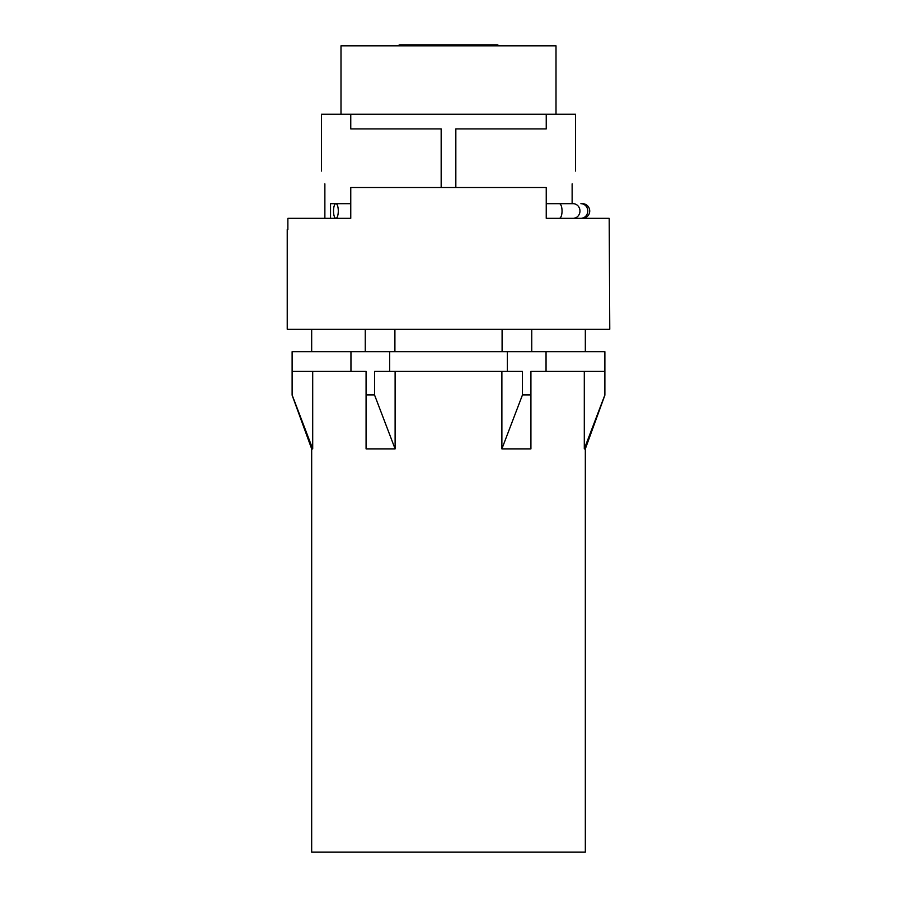 <?xml version="1.0" encoding="UTF-8"?>
<svg xmlns="http://www.w3.org/2000/svg" width="897" height="897" viewBox="0 0 897 897"><rect width="100%" height="100%" fill="white"/><g stroke="black" fill="none" stroke-linecap="round" stroke-linejoin="round"><path stroke-width="1.35" d="M397.606 45.825L399.636 44.85L497.364 44.85L499.394 45.825M340.995 114.244L340.995 45.825L556.005 45.825L556.005 114.244M585.326 329.266L585.326 351.736M531.742 329.266L531.742 351.736M502.096 329.266L502.096 351.736M394.904 329.266L394.904 351.736M350.951 351.736L350.951 371.291L292.119 371.291L292.119 351.736L604.881 351.736L604.881 394.972L584.295 448.881L585.326 448.881L604.881 395.185M311.674 329.266L311.674 351.736M365.258 329.266L365.258 351.736M350.951 371.291L366.077 371.291L366.077 448.881L395.117 448.881L374.542 394.972L374.542 371.291L389.668 371.291L389.668 351.736M389.668 371.291L507.332 371.291L507.332 351.736M501.883 371.291L501.883 448.881L530.923 448.881L530.923 371.291L546.049 371.291L546.049 351.736M546.049 371.291L604.881 371.291M507.332 371.291L522.458 371.291L522.458 394.972L501.883 448.881M312.705 371.291L312.705 448.881L311.674 448.881L311.674 852.15L585.326 852.15L585.326 448.881M395.117 448.881L395.117 371.291M584.295 448.881L584.295 371.291M530.923 394.972L522.458 394.972M374.542 394.972L366.077 394.972M292.119 371.291L292.119 394.972L312.705 448.881M321.44 171.069L321.44 114.244L575.56 114.244L575.56 171.069M546.239 203.675L559.313 203.675A7.333 2.747 90 0 1 562.049 210.997A7.333 2.747 90 0 1 559.313 218.33L546.239 218.33L546.239 187.54L350.761 187.54L350.761 218.33L287.87 218.33L287.87 229.576L287.231 229.576L287.231 329.266L609.769 329.266L609.198 218.33L546.239 218.33M573.093 218.33A7.333 6.884 -90 0 0 579.967 210.997A7.333 6.884 -90 0 0 573.093 203.675L572.129 203.675L572.129 183.874C576.569 167.302 576.569 167.302 572.129 183.874C576.569 167.302 576.569 167.302 572.129 183.874M350.761 114.244L350.761 128.899L441.167 128.899L441.167 187.54M546.239 114.244L546.239 128.899L455.833 128.899L455.833 187.54M324.871 183.874C320.431 167.302 320.431 167.302 324.871 183.874L324.871 218.33M330.545 218.33L330.545 203.675L335.904 203.675A7.333 2.388 -90 0 0 333.516 210.997A7.333 2.388 -90 0 0 335.904 218.33A7.333 2.388 -90 0 0 338.292 210.997A7.333 2.388 -90 0 0 335.904 203.675L350.761 203.675M589.733 210.997A7.333 7.333 0 0 1 581.626 218.296A7.333 7.333 0 0 0 589.733 210.997A7.333 7.333 0 0 0 582.4 203.675A7.333 7.333 0 0 1 589.733 210.997M581.626 203.709A7.333 7.333 0 0 1 582.4 203.675A7.333 7.333 0 0 0 581.626 203.709M582.4 203.675L580.897 203.675A7.333 6.884 90 0 1 587.782 210.997A7.333 6.884 90 0 1 580.897 218.33M311.674 448.881L292.119 395.185M573.093 203.675L559.313 203.675"/></g></svg>
